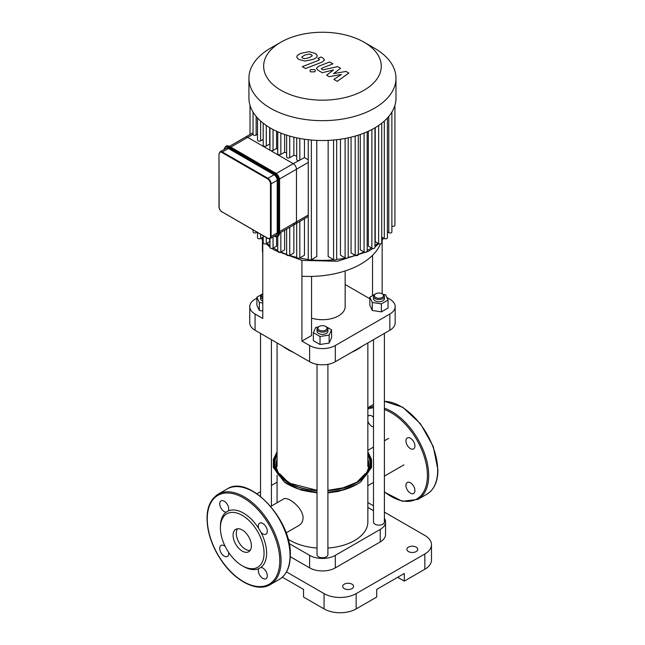 <?xml version="1.0" encoding="UTF-8"?>
<svg xmlns="http://www.w3.org/2000/svg" width="645" height="645" viewBox="0 0 645 645"><rect width="100%" height="100%" fill="white"/><g stroke="black" fill="none" stroke-linecap="round" stroke-linejoin="round"><path stroke-width="0.97" d="M225.178 546.412A6.353 3.668 -120 0 0 221.05 545.436A6.353 3.668 -120 0 0 221.05 552.773A6.353 3.668 -120 0 0 227.403 556.442A6.353 3.668 -120 0 0 228.62 552.378M228.298 510.937A6.353 3.668 -120 0 0 226.806 503.632A6.353 3.668 -120 0 0 221.05 500.891A6.353 3.668 -120 0 0 220.55 507.244A6.353 3.668 -120 0 0 226.129 512.186L228.298 510.937A32.677 18.866 -120 0 1 258.734 528.513L260.903 532.27A6.353 3.668 -120 0 0 265.982 534.165A6.353 3.668 -120 0 0 265.982 526.828A6.353 3.668 -120 0 0 259.629 523.159A6.353 3.668 -120 0 0 258.734 528.513M264.055 553.144A30.863 17.818 -120 0 0 242.23 515.347A30.863 17.818 -120 0 0 220.413 527.941A30.863 17.818 -120 0 0 242.23 565.738A30.863 17.818 -120 0 0 264.055 553.144M242.23 565.738L243.52 566.479A32.677 18.866 -120 0 0 258.734 568.664A6.353 3.668 -120 0 0 260.225 575.969A6.353 3.668 -120 0 0 265.982 578.71A6.353 3.668 -120 0 0 266.482 572.357A6.353 3.668 -120 0 0 260.903 567.415A32.677 18.866 -120 0 0 266.619 553.144A32.677 18.866 -120 0 0 260.903 532.27M226.129 512.186A32.677 18.866 -120 0 0 220.413 526.457L220.413 527.941M260.903 567.415L258.734 568.664M237.57 528.763A12.932 7.466 -120 0 0 238.972 542.421A12.932 7.466 -120 0 0 250.099 550.467M251.381 545.823A12.932 7.466 -120 0 0 245.729 532.802A12.932 7.466 -120 0 0 235.764 529.343A12.932 7.466 -120 0 0 235.764 544.275A12.932 7.466 -120 0 0 248.704 551.741A12.932 7.466 -120 0 0 251.381 545.823M373.503 426.942A6.353 3.668 60 0 1 371.851 426.353A6.353 3.668 60 0 1 367.852 421.201M367.852 416.493A6.353 3.668 60 0 1 368.674 415.662A6.353 3.668 60 0 1 373.503 417.283M408.527 447.033A6.353 3.668 60 0 1 405.939 440.841A6.353 3.668 60 0 1 407.253 437.931A6.353 3.668 60 0 1 413.606 441.599A6.353 3.668 60 0 1 413.606 448.936A6.353 3.668 60 0 1 408.527 447.033M406.358 483.436A6.353 3.668 60 0 1 407.253 482.476A6.353 3.668 60 0 1 410.43 482.791A6.353 3.668 60 0 1 414.582 488.394A6.353 3.668 60 0 1 413.606 493.481A6.353 3.668 60 0 1 407.85 490.74A6.353 3.668 60 0 1 406.358 483.436M222.332 212.028L267.683 238.36L270.174 238.561A4.539 2.62 -120 0 0 271.118 236.489L270.473 236.489A4.088 2.362 60 0 1 267.586 238.158L267.909 238.336A4.539 2.62 -120 0 0 270.174 238.561L276.27 235.046A4.539 2.62 -120 0 0 277.213 232.966L277.213 180.342A4.539 2.62 -120 0 0 274.004 174.787L228.435 148.479A4.539 2.62 -120 0 0 226.161 148.253L220.066 151.769L219.123 153.849M230.813 147.1L247.688 137.361A4.539 2.62 -120 0 0 245.422 137.135A4.539 2.62 60 0 1 247.688 137.361L293.257 163.669A4.539 2.62 60 0 1 296.466 169.232A4.539 2.62 -120 0 0 293.257 163.669L276.253 173.489M279.462 179.044L296.466 169.232L296.466 221.848A4.539 2.62 60 0 1 295.531 223.928A4.539 2.62 -120 0 0 296.466 221.848L279.591 231.595M321.815 69.289L322.065 68.08L332.909 63.839L329.668 61.96L318.565 66.306L316.373 68.37L317.953 70.224L322.258 72.7L333.53 69.942L326.604 75.215L329.144 76.682L341.382 74.465L333.884 79.416L337.222 81.343L348.856 73.054L346.018 71.418L333.562 73.643L340.584 68.281L337.746 66.645L322.831 69.87L321.275 68.709M301.715 56.986L302.553 58.131L304.738 58.727L309.237 57.695L312.277 55.793L311.462 54.664L309.253 54.051L304.722 55.091L301.707 57.115M317.058 56.365C317.421 55.47 316.719 54.454 314.945 53.301L309.003 51.713L301.481 53.221C298.708 54.204 297.192 55.268 296.934 56.413C296.579 57.316 297.289 58.34 299.07 59.493L304.988 61.065L312.478 59.566C315.276 58.574 316.8 57.502 317.058 56.365L317.106 55.946M296.934 56.413L296.885 56.825M319.082 59.034L318.832 60.243L302.295 66.685L305.536 68.555L322.315 62.017L324.524 59.961L322.96 58.106L321.113 57.034L317.84 58.316L319.622 59.614M314.639 69.587L310.705 69.587L309.89 70.724L310.705 71.853L314.639 71.853L315.453 70.716L314.639 69.587M253.05 112.069L253.05 134.313A1.814 1.048 0 0 1 253.05 134.265L247.688 137.361L270.473 150.511A1.814 1.048 0 0 0 273.045 150.511L276.592 148.463A66.717 38.515 0 0 0 277.745 149.084M269.941 127.783L269.941 149.769A1.814 1.048 0 0 0 270.473 150.511L293.257 163.669L304.464 157.606L308.245 159.831M296.724 137.837L296.724 159.525A1.814 1.048 0 0 0 298.619 160.573M286.63 135.144L286.63 156.945A1.814 1.048 0 0 0 287.751 157.912A1.814 1.048 0 0 0 289.734 157.686L293.87 155.3A66.717 38.515 0 0 0 296.724 156.034M277.745 131.774L277.745 153.671A1.814 1.048 0 0 0 278.866 154.639A1.814 1.048 0 0 0 280.841 154.413L284.63 152.228A66.717 38.515 0 0 0 286.63 152.994M308.245 216.462L295.531 223.928A4.539 2.62 60 0 1 293.257 223.702M308.245 162.427L296.466 169.232L296.466 221.848L308.245 215.051M253.05 134.313A1.814 1.048 0 0 0 254.17 135.281A1.814 1.048 0 0 0 256.146 135.055L257.516 134.265M263.192 123.195L263.192 145.27A1.814 1.048 0 0 0 264.313 146.238A1.814 1.048 0 0 0 266.288 146.012L269.675 144.053A66.717 38.515 0 0 0 269.941 144.254M257.516 117.979L257.516 140.134A1.814 1.048 0 0 0 258.637 141.102A1.814 1.048 0 0 0 260.62 140.876L263.192 139.393M269.675 127.629L269.675 144.053M269.941 238.674L269.941 247.422A1.814 1.048 0 0 0 271.061 248.389A1.814 1.048 0 0 0 273.045 248.164L276.592 246.116L276.592 236.739M276.592 131.249L276.592 148.463M284.63 230.217L284.63 249.873L280.841 252.058A1.814 1.048 180 0 1 278.866 252.284A1.814 1.048 180 0 1 277.745 251.316L277.745 236.288M284.63 134.474L284.63 152.228M304.464 139.231L304.464 157.606M293.87 137.183L293.87 155.3M371.883 129.508L371.883 248.164L368.335 246.116L368.335 131.249M364.078 133.072L364.078 252.058L360.297 249.873L360.297 134.474M355.193 136.087L355.193 255.331L351.057 252.945L351.057 137.183M345.107 138.465L345.107 257.911L340.463 255.235L340.463 139.231M333.578 140.038L333.578 259.661L328.144 256.525L328.144 140.4M316.784 140.4L316.784 256.525L311.35 259.661A1.814 1.048 180 0 1 309.366 259.887A1.814 1.048 180 0 1 308.245 258.919L308.245 139.723M304.464 218.768L304.464 255.235L299.82 257.911A1.814 1.048 180 0 1 297.845 258.137A1.814 1.048 180 0 1 296.724 257.17L296.724 223.243M293.87 224.887L293.87 252.945L289.734 255.331A1.814 1.048 180 0 1 287.751 255.557A1.814 1.048 180 0 1 286.63 254.59L286.63 229.064M269.675 238.763L269.675 241.698L266.288 243.657A1.814 1.048 0 0 1 264.313 243.883A1.814 1.048 0 0 1 263.192 242.915L263.192 235.772M381.735 123.195L381.735 242.915A1.814 1.048 180 0 1 380.615 243.883A1.814 1.048 180 0 1 378.639 243.657L375.253 241.698L375.253 127.629M364.054 42.199L374.455 48.198A73.522 42.449 180 0 1 395.99 78.214L395.99 98.08A73.522 42.449 180 0 1 394.877 105.417A73.522 42.449 180 0 1 391.773 112.246A73.522 42.449 180 0 1 387.194 118.212A73.522 42.449 180 0 1 381.38 123.477A73.522 42.449 180 0 1 374.455 128.097A73.522 42.449 180 0 1 366.449 132.096A73.522 42.449 180 0 1 357.338 135.45A73.522 42.449 180 0 1 346.994 138.095A73.522 42.449 180 0 1 335.174 139.884A73.522 42.449 180 0 1 309.753 139.884A73.522 42.449 180 0 1 297.934 138.095A73.522 42.449 180 0 1 287.589 135.45A73.522 42.449 180 0 1 278.479 132.096A73.522 42.449 180 0 1 270.473 128.097A73.522 42.449 180 0 1 263.547 123.477A73.522 42.449 180 0 1 257.734 118.212A73.522 42.449 180 0 1 253.154 112.246A73.522 42.449 180 0 1 250.05 105.417A73.522 42.449 180 0 1 248.938 98.08L248.938 78.214A73.522 42.449 180 0 1 270.473 48.198L280.873 42.199A58.816 33.959 180 0 1 364.054 42.199A58.816 33.959 180 0 1 364.054 90.219A58.816 33.959 180 0 1 280.873 90.219A58.816 33.959 180 0 1 280.873 42.199M391.878 112.069L391.878 231.958A1.814 1.048 180 0 1 390.757 232.926A1.814 1.048 180 0 1 388.782 232.7L387.411 231.91M387.411 117.979L387.411 237.779A1.814 1.048 180 0 1 386.291 238.747A1.814 1.048 180 0 1 384.307 238.521L381.735 237.037M394.909 105.328L394.909 225.307A1.814 1.048 180 0 1 393.829 226.258A1.814 1.048 180 0 1 391.878 226.081M371.883 248.164A1.814 1.048 0 0 0 373.866 248.389A1.814 1.048 0 0 0 374.987 247.422L374.987 127.783M253.05 229.918L253.05 231.958A1.814 1.048 0 0 0 254.17 232.926A1.814 1.048 0 0 0 256.146 232.7L257.008 232.2M257.516 232.498L257.516 237.779A1.814 1.048 0 0 0 258.637 238.747A1.814 1.048 0 0 0 260.62 238.521L263.192 237.037M364.078 252.058A1.814 1.048 0 0 0 366.062 252.284A1.814 1.048 0 0 0 367.182 251.316L367.182 131.774M345.107 257.911A1.814 1.048 0 0 0 347.083 258.137A1.814 1.048 0 0 0 348.203 257.17L348.203 137.837M355.193 255.331A1.814 1.048 0 0 0 357.169 255.557A1.814 1.048 0 0 0 358.289 254.59L358.289 135.144M333.578 259.661A1.814 1.048 0 0 0 335.561 259.887A1.814 1.048 0 0 0 336.682 258.919L336.682 139.723M395.99 78.214A73.522 42.449 180 0 1 374.455 108.231A73.522 42.449 180 0 1 294.33 117.43A73.522 42.449 180 0 1 248.938 78.214M262.426 239.682L262.426 249.534A73.49 42.425 0 0 0 262.773 253.63L262.773 318.477L255.073 314.026A18.157 10.481 180 0 1 249.752 306.617A18.157 10.481 180 0 1 255.073 299.207L256.871 298.167M249.752 306.617L249.752 322.831A18.157 10.481 0 0 0 255.073 330.24L255.073 314.026M311.551 276.407L311.551 335.521L301.925 341.084L301.925 260.362M386.879 297.49L389.854 299.207A18.157 10.481 180 0 1 395.175 306.617A18.157 10.481 180 0 1 389.854 314.026L335.303 345.526A18.157 10.481 180 0 1 309.624 345.526L301.925 341.084M369.835 298.764L345.156 284.518M345.156 270.94L345.156 306.617A22.696 13.102 180 0 1 338.512 315.881A22.696 13.102 180 0 1 311.551 318.106M309.624 345.526L309.624 361.74L255.073 330.24M262.773 253.63L262.773 240.109M309.624 361.74A18.157 10.481 0 0 0 335.303 361.74L335.303 345.526M389.854 314.026L389.854 330.24A18.157 10.481 0 0 0 395.175 322.831L395.175 306.617M376.68 293.378L375.092 294.168A5.45 3.144 -0 0 0 373.503 296.394A5.45 3.144 -0 0 0 375.092 298.611A5.45 3.144 -0 0 0 381.034 299.296A5.45 3.144 -0 0 0 384.396 296.394A5.45 3.144 -0 0 0 382.799 294.168L382.154 293.798A4.539 2.62 180 0 1 382.154 297.506A4.539 2.62 180 0 1 375.737 297.506A4.539 2.62 180 0 1 375.737 293.798A4.539 2.62 180 0 1 382.154 293.798L382.154 240.109M301.925 276.229A73.49 42.425 0 0 0 380.461 243.915M372.528 295.652L372.528 255.339M389.854 330.24L335.303 361.74M277.076 482.162L271.424 485.427M260.532 491.716L257.024 493.739M286.493 571.93L324.072 593.626L324.072 608.912A22.696 13.102 -0 0 0 356.161 608.912L376.696 597.052L376.696 589.409L404.302 573.478L404.302 581.121L424.837 569.261A22.696 13.102 -0 0 0 431.489 559.997L431.489 544.711A22.696 13.102 180 0 1 424.837 553.974L424.837 569.261M356.161 608.912L356.161 593.626A22.696 13.102 180 0 1 324.072 593.626M356.161 593.626L424.837 553.974M384.396 512.098L424.837 535.447A22.696 13.102 180 0 1 431.489 544.711M373.503 505.809L367.852 502.544M408.47 547.121A5.45 3.144 180 0 1 414.404 546.436A5.45 3.144 180 0 1 417.767 549.346A5.45 3.144 180 0 1 412.324 552.491A5.45 3.144 180 0 1 406.874 549.346A5.45 3.144 180 0 1 408.47 547.121M344.285 584.176A5.45 3.144 180 0 1 350.219 583.499A5.45 3.144 180 0 1 353.581 586.402A5.45 3.144 180 0 1 348.139 589.546A5.45 3.144 180 0 1 342.689 586.402A5.45 3.144 180 0 1 344.285 584.176M384.396 518.338A18.157 10.481 180 0 1 385.549 522.015L385.549 534.52A18.157 10.481 180 0 1 380.228 541.929L335.303 567.874A18.157 10.481 180 0 1 309.624 567.874L290.29 556.708M367.852 507.454L373.503 510.719M385.549 522.015A18.157 10.481 180 0 1 380.228 529.424L335.303 555.369A18.157 10.481 180 0 1 309.624 555.369L289.073 543.501M404.302 581.121L397.683 577.299M282.349 577.178L303.529 589.409L303.529 597.052L324.072 608.912M270.771 506.406L283.647 498.972C287.493 495.957 303.158 507.736 303.061 517.911C302.94 521.362 301.57 523.877 298.941 525.465L286.066 532.899M288.025 539.083A45.384 26.203 0 0 0 317.017 548.024M327.91 548.024A45.384 26.203 0 0 0 367.852 522.015L367.852 475.18M262.773 297.506A4.539 2.62 180 0 1 262.773 293.798L262.128 294.168A5.45 3.144 -0 0 0 260.532 296.394A5.45 3.144 -0 0 0 262.773 298.933M262.773 301.159A5.45 3.144 180 0 1 260.532 298.611L260.532 296.394M262.773 311.003L259.314 310.471L256.871 305.206L256.871 297.208L262.112 294.176M262.773 302.997L259.314 302.465L256.871 297.208M259.314 310.471L259.314 302.465M292.233 351.702A49.923 28.823 180 0 1 287.162 349.139L288.444 349.88A48.109 27.775 -0 0 0 293.427 352.388M351.501 352.388A48.109 27.775 -0 0 0 356.483 349.88L357.765 349.139A49.923 28.823 180 0 1 352.694 351.702M362.192 346.212A49.923 28.823 180 0 1 357.765 349.139M287.162 349.139A49.923 28.823 180 0 1 282.736 346.212M373.503 339.689L373.503 522.015A5.45 3.144 -0 0 0 378.946 525.159A5.45 3.144 -0 0 0 384.396 522.015L384.396 333.401M384.396 296.394L384.396 298.611A5.45 3.144 180 0 1 381.034 301.521A5.45 3.144 180 0 1 375.092 300.836A5.45 3.144 180 0 1 373.503 298.611L373.503 296.394M383.13 294.378L385.613 294.765L388.056 300.022L388.056 308.028L381.389 311.882L372.278 310.471L369.835 305.206L369.835 297.208L375.084 294.176M381.389 311.882L381.389 303.876L372.278 302.465L369.835 297.208M372.278 310.471L372.278 302.465M388.056 300.022L381.389 303.876M317.017 364.328L317.017 554.627A5.45 3.144 -0 0 0 320.38 557.53A5.45 3.144 -0 0 0 326.314 556.845A5.45 3.144 -0 0 0 327.91 554.627L327.91 364.328M318.614 326.781L319.251 326.41A4.539 2.62 180 0 1 325.677 326.41A4.539 2.62 180 0 1 325.677 330.111A4.539 2.62 180 0 1 319.251 330.111A4.539 2.62 180 0 1 319.251 326.41L318.614 326.781A5.45 3.144 -0 0 0 317.017 328.998A5.45 3.144 -0 0 0 322.46 332.143A5.45 3.144 -0 0 0 327.91 328.998A5.45 3.144 -0 0 0 326.314 326.781L331.578 329.813L329.135 335.078L320.025 336.488L313.349 332.635L315.792 327.37L318.275 326.991M327.91 328.998L327.91 331.224A5.45 3.144 180 0 1 322.46 334.368A5.45 3.144 180 0 1 317.017 331.224L317.017 328.998M331.578 329.813L331.578 337.819L329.135 343.075L320.025 344.486L313.349 340.641L313.349 332.635M324.733 325.991L325.661 326.394M329.135 343.075L329.135 335.078M320.025 344.486L320.025 336.488M279.777 560.739A51.286 29.614 -120 0 0 225.387 493.07A51.286 29.614 -120 0 0 225.387 565.601A51.286 29.614 -120 0 0 279.777 560.739M281.067 560.739A52.197 30.138 -120 0 0 258.282 508.212A52.197 30.138 -120 0 0 218.058 494.231C208.125 500.875 204.908 513.146 208.416 531.045C210.544 540.639 214.495 549.895 220.267 558.828C234.167 580.71 257 592.836 270.255 584.628A52.197 30.138 -120 0 0 281.067 560.739M227.048 489.039C248.889 473.97 291.911 519.773 290.315 555.176C290.202 566.858 286.509 574.945 279.237 579.444A52.197 30.138 -120 0 0 290.048 555.547A52.197 30.138 -120 0 0 267.264 503.027A52.197 30.138 -120 0 0 227.048 489.039L218.058 494.231M384.396 401.287L402.706 407.237L420.443 423.709L433.271 446.517L437.939 469.947C437.826 481.622 434.133 489.716 426.869 494.215A52.197 30.138 -120 0 0 437.673 470.318A52.197 30.138 -120 0 0 384.396 401.367M426.869 494.215L417.879 499.399A52.197 30.138 -120 0 0 428.691 475.51A52.197 30.138 -120 0 0 384.396 408.18M373.503 406.624A52.197 30.138 -120 0 0 367.852 407.938M384.396 491.821A51.286 29.614 -120 0 0 427.409 475.51A51.286 29.614 -120 0 0 384.396 409.535M373.503 407.801A51.286 29.614 -120 0 0 367.852 409.027M219.123 206.473L218.994 154.034L218.994 206.658C219.171 208.956 220.211 210.754 222.106 212.052L222.017 211.842A4.088 2.362 60 0 1 219.123 206.843M219.123 154.22A4.088 2.362 60 0 1 222.017 152.551L222.332 151.994A4.539 2.62 -120 0 0 220.066 151.769M267.586 238.158L222.017 211.842M222.017 152.551L267.586 178.867L267.909 178.31L222.332 151.994L228.435 148.479M267.586 178.867A4.088 2.362 60 0 1 270.473 183.865L271.118 183.865A4.539 2.62 -120 0 0 267.909 178.31L274.004 174.787M277.213 232.966L271.118 236.489L271.118 183.865L277.213 180.342M270.473 183.865L270.473 236.489M279.462 232.781L279.462 233.151A6.353 3.668 60 0 1 278.14 236.062L279.591 232.966L279.591 180.342L279.462 233.151L278.172 233.522A5.902 3.41 60 0 1 274.391 236.135M229.717 146.625L275.286 172.933A5.902 3.41 -120 0 1 279.462 180.157L279.591 180.342C279.341 177.101 277.874 174.561 275.197 172.723L274.964 172.747A6.353 3.668 60 0 1 279.462 180.527L278.817 180.898A6.353 3.668 -120 0 0 274.327 173.118L228.757 146.81A6.353 3.668 -120 0 0 225.581 146.496L224.129 149.592M225.581 146.496L229.62 146.415L274.964 172.747L274.004 173.674A5.902 3.41 60 0 1 278.172 180.898L278.817 180.898L278.817 233.522A6.353 3.668 -120 0 1 277.503 236.433L278.14 236.062M226.218 146.125A6.353 3.668 60 0 1 229.394 146.439L228.435 147.366L274.004 173.674M274.367 236.143A6.353 3.668 -120 0 0 277.503 236.433L274.101 236.143M224.275 149.342A5.902 3.41 60 0 1 228.435 147.366M278.172 180.898L278.172 233.522M256.146 116.406L256.146 135.055M260.62 121.034L260.62 140.876M266.288 125.469L266.288 146.012M273.045 129.508L273.045 150.511M273.045 236.908L273.045 248.164M280.841 133.072L280.841 154.413M280.841 232.402L280.841 252.058M299.82 138.465L299.82 160.291M289.734 136.087L289.734 157.686M371.528 247.954A66.717 38.515 180 0 1 369.641 249.083A66.717 38.515 180 0 1 367.182 250.437M363.982 252.002A66.717 38.515 180 0 1 358.289 254.34M355.29 255.38A66.717 38.515 180 0 1 348.163 257.395M345.349 258.032A66.717 38.515 180 0 1 336.351 259.524M333.876 259.798A66.717 38.515 180 0 1 311.051 259.798M308.576 259.524A66.717 38.515 180 0 1 299.578 258.032M296.764 257.395A66.717 38.515 180 0 1 289.637 255.38M286.63 254.34A66.717 38.515 180 0 1 280.946 252.002M277.745 250.437A66.717 38.515 180 0 1 273.399 247.954M269.941 245.6A66.717 38.515 180 0 1 266.99 243.246M263.192 239.529A66.717 38.515 180 0 1 261.781 237.852M383.146 237.852A66.717 38.515 180 0 1 381.735 239.529M377.938 243.246A66.717 38.515 180 0 1 374.987 245.6M299.82 221.453L299.82 257.911M289.734 227.274L289.734 255.331M311.35 140.038L311.35 259.661M378.639 125.469L378.639 243.657M388.782 116.406L388.782 232.7M384.307 121.034L384.307 238.521M266.288 237.562L266.288 243.657M256.146 231.708L256.146 232.7M260.62 234.288L260.62 238.521M380.228 541.929L380.228 529.424M335.303 567.874L335.303 555.369M309.624 567.874L309.624 555.369M283.969 479.283A46.319 26.743 180 0 1 277.076 459.071M367.852 459.071A46.319 26.743 180 0 1 360.958 479.283M317.017 490.337L290.403 483.403L281.18 476.824L275.971 469.044A47.561 27.461 180 0 1 277.076 455.048M367.852 455.048A47.561 27.461 180 0 1 368.956 469.044C367.013 474.156 362.772 478.622 356.258 482.452L343.261 487.773L327.91 490.337M367.852 452.967A48.431 27.961 180 0 1 356.709 482.492A48.431 27.961 180 0 1 327.91 490.506M317.017 490.506A48.431 27.961 180 0 1 277.076 452.967M367.852 452.572A48.673 28.098 180 0 1 356.878 482.589A48.673 28.098 180 0 1 327.91 490.643M317.017 490.643A48.673 28.098 180 0 1 277.076 452.572M367.852 451.75L371.568 459.458L371.56 467.528L360.684 481.976A49.343 28.493 180 0 1 357.354 484.105A49.343 28.493 180 0 1 327.91 492.272M317.017 492.272A49.343 28.493 180 0 1 284.243 481.976L273.367 467.528L273.359 459.458L277.076 451.75M351.323 487.088A47.456 27.396 180 0 1 327.91 492.554M317.017 492.554A47.456 27.396 180 0 1 293.604 487.088M279.237 579.444L270.255 584.628M373.503 404.488L367.852 407.753M384.396 492.095L402.27 501.27L417.879 499.399M253.05 132.733L229.483 146.334M295.531 223.928L279.591 233.127M261.273 238.15L263.192 240.609M266.143 243.729L269.941 246.979M271.964 248.462L274.617 250.204L302.053 260.387L337.488 261.265L368.698 251.163L372.963 248.462M383.654 238.15L381.735 240.609M378.784 243.729L374.987 246.979M250.018 105.328L250.018 134.474M287.743 481.896L279.64 473.664M365.288 473.664L357.185 481.896M360.684 481.976L357.298 484.145L343.753 489.692L327.91 492.329M317.017 492.329L298.958 489.039L284.243 481.976M356.475 484.605L338.367 491.434L327.91 492.861M317.017 492.861L301.546 490.192L288.452 484.605M388.629 438.358L384.396 440.809M373.503 447.098L367.852 450.355M403.923 464.851L384.396 476.131M373.503 482.42L367.852 485.677M277.076 502.761L277.076 475.18M260.532 333.401L260.532 496.344M271.424 339.689L271.424 506.027M277.076 342.947L277.076 466.432M367.852 342.947L367.852 466.432M325.677 326.41L326.314 326.781"/></g></svg>
